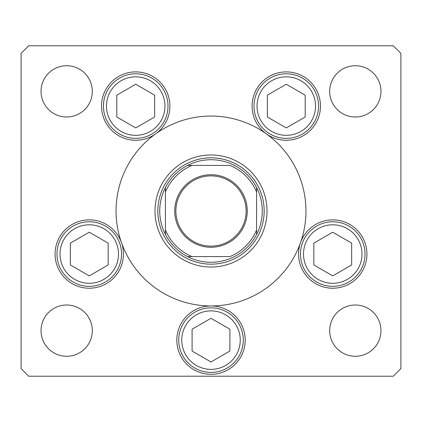 <?xml version="1.0" encoding="UTF-8"?>
<svg xmlns="http://www.w3.org/2000/svg" width="422" height="422" viewBox="0 0 422 422"><rect width="100%" height="100%" fill="white"/><g stroke="black" fill="none" stroke-linecap="round" stroke-linejoin="round"><path stroke-width="0.63" d="M154.98 211A56.02 56.02 0 0 0 211 267.02A56.02 56.02 0 0 0 267.02 211A56.02 56.02 0 0 0 211 154.98A56.02 56.02 0 0 0 154.98 211M305.95 211A94.95 94.95 0 0 0 211 116.05A94.95 94.95 0 0 0 116.05 211A94.95 94.95 0 0 0 211 305.95A94.95 94.95 0 0 0 305.95 211M155.649 133.853A34.182 34.182 0 0 0 135.72 71.898A34.182 34.182 0 0 0 120.112 136.491A34.182 34.182 0 0 0 155.649 133.853M266.351 133.853A34.182 34.182 0 0 0 320.462 106.08A34.182 34.182 0 0 0 286.28 71.898A34.182 34.182 0 0 0 266.351 133.853M298.565 254.044A34.182 34.182 0 0 0 332.747 288.226A34.182 34.182 0 0 0 366.929 254.044A34.182 34.182 0 0 0 300.522 242.65A34.182 34.182 0 0 0 298.565 254.044M176.818 340.132A34.182 34.182 0 0 0 211 374.314A34.182 34.182 0 0 0 245.182 340.132A34.182 34.182 0 0 0 211 305.95A34.182 34.182 0 0 0 176.818 340.132M55.071 254.044A34.182 34.182 0 0 0 89.253 288.226A34.182 34.182 0 0 0 121.478 242.65A34.182 34.182 0 0 0 55.071 254.044M380.961 330.637A25.636 25.636 0 0 1 355.324 356.273A25.636 25.636 0 0 1 329.688 330.637A25.636 25.636 0 0 1 355.324 305A25.636 25.636 0 0 1 380.961 330.637M92.312 91.363A25.636 25.636 0 0 1 66.676 116.999A25.636 25.636 0 0 1 41.039 91.363A25.636 25.636 0 0 1 66.676 65.726A25.636 25.636 0 0 1 92.312 91.363M329.688 91.363A25.636 25.636 0 0 0 355.324 116.999A25.636 25.636 0 0 0 380.961 91.363A25.636 25.636 0 0 0 355.324 65.726A25.636 25.636 0 0 0 329.688 91.363M41.039 330.637A25.636 25.636 0 0 0 66.676 356.273A25.636 25.636 0 0 0 92.312 330.637A25.636 25.636 0 0 0 66.676 305A25.636 25.636 0 0 0 41.039 330.637M21.1 53.383L21.1 368.617L28.696 376.213L393.304 376.213L400.9 368.617L400.9 53.383L393.304 45.787L28.696 45.787L21.1 53.383M56.97 254.044A32.283 32.283 0 0 1 89.253 221.761A32.283 32.283 0 0 1 121.536 254.044A32.283 32.283 0 0 1 89.253 286.327A32.283 32.283 0 0 1 56.97 254.044A32.283 32.283 0 0 0 89.253 286.327A32.283 32.283 0 0 0 121.536 254.044M89.253 232.205L70.342 243.125L70.342 264.963L89.253 275.882L108.164 264.963L108.164 243.125L89.253 232.205M300.464 254.044A32.283 32.283 0 0 1 332.747 221.761A32.283 32.283 0 0 1 365.03 254.044A32.283 32.283 0 0 1 332.747 286.327A32.283 32.283 0 0 1 300.464 254.044A32.283 32.283 0 0 0 332.747 286.327A32.283 32.283 0 0 0 365.03 254.044M332.747 232.205L313.836 243.125L313.836 264.963L332.747 275.882L351.658 264.963L351.658 243.125L332.747 232.205M178.717 340.132A32.283 32.283 0 0 1 211 307.849A32.283 32.283 0 0 1 243.283 340.132A32.283 32.283 0 0 1 211 372.415A32.283 32.283 0 0 1 178.717 340.132A32.283 32.283 0 0 0 211 372.415A32.283 32.283 0 0 0 243.283 340.132M211 318.293L192.089 329.213L192.089 351.051L211 361.971L229.911 351.051L229.911 329.213L211 318.293M253.997 106.08A32.283 32.283 0 0 1 286.28 73.797A32.283 32.283 0 0 1 318.563 106.08A32.283 32.283 0 0 1 286.28 138.363A32.283 32.283 0 0 1 253.997 106.08A32.283 32.283 0 0 0 286.28 138.363A32.283 32.283 0 0 0 318.563 106.08M286.28 84.242L267.369 95.161L267.369 116.999L286.28 127.919L305.19 116.999L305.19 95.161L286.28 84.242M103.437 106.08A32.283 32.283 0 0 1 135.72 73.797A32.283 32.283 0 0 1 168.003 106.08A32.283 32.283 0 0 1 135.72 138.363A32.283 32.283 0 0 1 103.437 106.08A32.283 32.283 0 0 0 135.72 138.363A32.283 32.283 0 0 0 168.003 106.08M135.72 84.242L116.81 95.161L116.81 116.999L135.72 127.919L154.631 116.999L154.631 95.161L135.72 84.242M247.271 211A36.271 36.271 0 0 1 211 247.271A36.271 36.271 0 0 1 174.729 211A36.271 36.271 0 0 1 211 174.729A36.271 36.271 0 0 1 247.271 211M175.868 211A35.131 35.131 0 0 0 211 246.131A35.131 35.131 0 0 0 246.131 211A35.131 35.131 0 0 0 211 175.868A35.131 35.131 0 0 0 175.868 211M262.273 211A51.273 51.273 0 0 0 256.576 187.51L256.576 192.01L256.576 187.51A51.273 51.273 0 0 0 187.51 165.424L192.01 165.424L187.51 165.424A51.273 51.273 0 0 0 165.424 234.49L165.424 229.99L165.424 234.49A51.273 51.273 0 0 0 187.51 256.576L229.99 256.576A49.374 49.374 0 0 0 256.576 229.99L256.576 192.01A49.374 49.374 0 0 0 229.99 165.424L192.01 165.424A49.374 49.374 0 0 0 165.424 192.01L165.424 229.99A49.374 49.374 0 0 0 192.01 256.576L187.51 256.576A51.273 51.273 0 0 0 256.576 234.49L256.576 229.99L256.576 234.49A51.273 51.273 0 0 0 262.273 211M157.828 211A53.172 53.172 0 0 1 211 157.828A53.172 53.172 0 0 1 264.172 211A53.172 53.172 0 0 1 211 264.172A53.172 53.172 0 0 1 157.828 211M165.424 187.51L165.424 192.01L165.424 187.51A51.273 51.273 0 0 1 187.51 165.424M233.994 165.424L234.49 165.424A51.273 51.273 0 0 1 256.576 187.51M118.498 254.044A29.245 29.245 0 0 0 89.253 224.799A29.245 29.245 0 0 0 60.008 254.044A29.245 29.245 0 0 0 89.253 283.289A29.245 29.245 0 0 0 118.498 254.044M361.992 254.044A29.245 29.245 0 0 0 332.747 224.799A29.245 29.245 0 0 0 303.502 254.044A29.245 29.245 0 0 0 332.747 283.289A29.245 29.245 0 0 0 361.992 254.044M240.245 340.132A29.245 29.245 0 0 0 211 310.887A29.245 29.245 0 0 0 181.755 340.132A29.245 29.245 0 0 0 211 369.377A29.245 29.245 0 0 0 240.245 340.132M315.524 106.08A29.245 29.245 0 0 0 286.28 76.836A29.245 29.245 0 0 0 257.035 106.08A29.245 29.245 0 0 0 286.28 135.325A29.245 29.245 0 0 0 315.524 106.08M164.965 106.08A29.245 29.245 0 0 0 135.72 76.836A29.245 29.245 0 0 0 106.476 106.08A29.245 29.245 0 0 0 135.72 135.325A29.245 29.245 0 0 0 164.965 106.08M256.576 234.49A51.273 51.273 0 0 1 234.49 256.576M187.51 256.576A51.273 51.273 0 0 1 165.424 234.49"/></g></svg>
